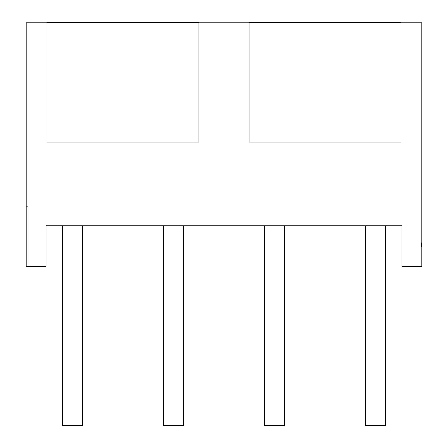 <?xml version="1.0" encoding="UTF-8"?>
<svg xmlns="http://www.w3.org/2000/svg" width="448" height="448" viewBox="0 0 448 448"><rect width="100%" height="100%" fill="white"/><g stroke="black" fill="none" stroke-linecap="round" stroke-linejoin="round"><path stroke-width="0.34" stroke-dasharray="2.24 1.68" d="M198.727 22.798L198.727 142.206L198.727 22.798L198.727 142.206L47.079 142.206L47.079 22.4L198.727 22.4L198.727 142.206L47.079 142.206L47.079 22.4L198.727 22.4L198.727 142.206L47.079 142.206L47.079 22.798M198.727 142.206L47.079 142.206L47.079 22.4L198.727 22.4L198.727 142.206L47.079 142.206L198.727 142.206M400.921 22.798L400.921 142.206L400.921 22.798L400.921 142.206L249.273 142.206L249.273 22.4L400.921 22.4L400.921 142.206L249.273 142.206L249.273 22.4L400.921 22.4L400.921 142.206L249.273 142.206L249.273 22.798M400.921 142.206L249.273 142.206L249.273 22.4L400.921 22.4L400.921 142.206L249.273 142.206L400.921 142.206M62.401 425.6L82.303 425.6L82.303 225.792L62.401 225.792L62.401 425.6L82.303 425.6L82.303 225.792L62.401 225.792L62.401 425.6L82.303 425.6L82.303 225.792L62.401 225.792L62.401 425.6L62.401 225.792L62.401 425.6L62.401 225.792L62.401 425.6L82.303 425.6L82.303 225.792L62.401 225.792L62.401 425.6L82.303 425.6L82.303 225.792L82.303 425.6L82.303 225.792L82.303 425.6L62.401 425.6L82.303 425.6L82.303 225.792L62.401 225.792L82.303 225.792L62.401 225.792L82.303 225.792L62.401 225.792L82.303 225.792L62.401 225.792L62.401 425.6L82.303 425.6L62.401 425.6M163.498 425.6L163.498 225.792L163.498 425.6L163.498 225.792L163.498 425.6L163.498 225.792L183.4 225.792L183.4 425.6L163.498 425.6L183.4 425.6L183.4 225.792L183.4 425.6L183.4 225.792L183.4 425.6L163.498 425.6L183.4 425.6L163.498 425.6L163.498 225.792L183.4 225.792L183.4 425.6L163.498 425.6L163.498 225.792L183.4 225.792L183.4 425.6L163.498 425.6L163.498 225.792L183.4 225.792L183.4 425.6L183.4 225.792L163.498 225.792L183.4 225.792L163.498 225.792L183.4 225.792L163.498 225.792L183.4 225.792L163.498 225.792L163.498 425.6L183.4 425.6L163.498 425.6M264.6 425.6L264.6 225.792L264.6 425.6L264.6 225.792L264.6 425.6L264.6 225.792L284.502 225.792L284.502 425.6L264.6 425.6L284.502 425.6L284.502 225.792L284.502 425.6L284.502 225.792L284.502 425.6L264.6 425.6L284.502 425.6L264.6 425.6L264.6 225.792L284.502 225.792L284.502 425.6L264.6 425.6L264.6 225.792L284.502 225.792L284.502 425.6L264.6 425.6L264.6 225.792L284.502 225.792L284.502 425.6L284.502 225.792L264.6 225.792L284.502 225.792L264.6 225.792L284.502 225.792L264.6 225.792L284.502 225.792L264.6 225.792L264.6 425.6L284.502 425.6L264.6 425.6M365.697 425.6L365.697 225.792L365.697 425.6L365.697 225.792L365.697 425.6L365.697 225.792L385.599 225.792L385.599 425.6L365.697 425.6L385.599 425.6L385.599 225.792L385.599 425.6L385.599 225.792L385.599 425.6L365.697 425.6L385.599 425.6L365.697 425.6L365.697 225.792L385.599 225.792L385.599 425.6L365.697 425.6L365.697 225.792L385.599 225.792L385.599 425.6L365.697 425.6L365.697 225.792L385.599 225.792L385.599 425.6L385.599 225.792L365.697 225.792L385.599 225.792L365.697 225.792L385.599 225.792L365.697 225.792L385.599 225.792L365.697 225.792L365.697 425.6L385.599 425.6L365.697 425.6M421.82 266.392L421.82 22.798L26.18 22.798L421.82 22.798L421.82 266.392L401.918 266.392L401.918 225.792L46.082 225.792L46.082 266.392L26.18 266.392L26.18 22.798L421.82 22.798L421.82 266.392L401.918 266.392L401.918 225.792L46.082 225.792L46.082 266.392L26.18 266.392L26.18 206.685L26.18 266.392L28.174 266.392L26.18 266.392L26.18 22.798L26.18 266.392L26.18 206.685L28.174 206.685L28.174 266.392L26.18 266.392L28.174 266.392L26.18 266.392L26.18 206.685L28.174 206.685L28.174 266.392L28.174 206.685L28.174 266.392L26.18 266.392L46.082 266.392L46.082 225.792L401.918 225.792L401.918 266.392L421.82 266.392M421.82 243.32L421.422 243.32L421.82 243.32L421.422 243.32L421.422 242.782L421.422 243.516L421.422 242.81L421.82 242.99L421.422 243.23L421.422 242.743L421.82 242.743L421.82 243.23L421.422 243.23L421.422 242.743L421.82 242.99L421.422 243.23L421.422 242.743L421.82 242.99L421.422 242.99L421.422 243.516L421.422 242.782L421.422 245.196L421.422 244.586L421.82 244.586L421.422 244.586L421.422 246.047L421.422 243.97L421.422 246.047L421.422 245.605L421.82 245.622L421.422 245.605L421.82 245.605L421.422 245.605L421.422 246.047L421.422 244.787L421.422 246.131L421.422 242.866L421.422 245.196L421.422 244.586L421.82 244.586L421.422 244.586L421.422 245.806L421.422 242.866L421.422 246.131L421.422 242.866L421.422 246.092L421.422 245.622L421.82 245.722L421.422 245.605L421.422 246.092L421.422 243.684L421.422 244.86L421.82 244.86L421.82 246.949L421.82 242.782L421.82 246.949L421.82 242.782L421.82 246.131L421.82 242.866L421.82 246.092L421.82 242.866L421.82 246.047L421.82 243.684L421.82 246.047L421.82 243.723L421.82 246.047L421.422 246.047L421.422 243.723L421.82 243.723L421.82 246.047L421.82 244.378L421.82 246.047L421.422 246.047L421.82 246.047L421.82 243.723L421.82 246.047L421.422 246.047L421.82 246.047L421.82 244.378L421.82 246.047L421.422 246.047L421.82 246.047L421.82 243.723L421.82 246.047L421.422 246.047L421.82 246.047L421.82 244.378L421.82 246.047L421.422 246.047L421.422 244.378L421.82 244.378L421.82 243.97L421.82 246.047L421.82 242.866L421.82 246.047L421.422 246.047L421.82 246.047L421.82 244.513L421.82 246.047L421.422 246.047L421.82 246.047L421.82 243.684L421.82 246.949L421.82 245.605L421.82 246.047L421.422 246.047L421.422 244.378L421.82 244.378L421.82 246.047L421.422 246.047L421.422 243.723L421.82 244.065L421.82 243.684L421.82 244.888L421.422 244.888L421.82 244.877L421.82 243.97L421.82 244.871L421.422 244.871L421.82 244.86L421.82 245.762L421.422 245.762L421.422 244.888L421.82 244.877L421.422 244.888L421.422 243.684L421.82 243.684L421.82 245.526L421.82 244.871L421.422 244.871L421.82 244.86L421.82 243.97L421.422 243.97L421.82 243.97L421.82 246.092L421.422 245.823L421.82 245.56L421.82 246.949L421.82 243.723L421.82 246.047L421.422 246.047L421.422 243.723L421.82 243.723L421.82 246.092L421.82 243.97L421.422 243.97L421.82 243.97L421.82 244.882L421.422 244.882L421.422 246.047L421.82 246.047L421.422 246.047L421.82 246.047L421.82 243.97L421.82 246.047L421.422 246.047L421.82 246.047L421.82 242.782L421.82 244.143L421.422 244.132L421.82 244.143L421.422 244.132L421.82 244.143L421.82 242.782L421.82 244.86L421.422 244.871L421.422 246.047L421.82 246.047L421.422 246.047L421.422 244.378L421.422 246.047L421.82 246.047L421.82 243.723L421.422 243.723L421.82 243.723L421.82 246.047L421.422 246.047L421.82 246.047L421.422 246.047L421.422 243.723L421.82 246.092L421.422 245.823L421.82 245.823L421.422 243.97L421.82 246.047L421.82 243.723L421.422 243.723L421.82 243.723L421.82 244.126L421.422 244.132L421.422 243.684L421.82 243.684L421.82 245.762L421.82 244.888L421.422 244.888L421.82 242.782L421.82 245.823L421.422 245.762L421.422 244.888L421.82 244.888L421.82 245.806L421.82 242.866L421.82 244.77L421.422 244.787L421.422 242.866L421.82 242.866L421.82 246.047L421.422 246.047L421.82 246.047L421.422 246.047L421.82 246.047L421.82 244.877L421.422 244.888L421.82 244.888L421.82 246.949L421.82 242.782L421.82 245.806L421.422 245.823L421.82 246.092L421.82 243.684L421.422 243.684L421.422 244.871L421.422 243.684L421.82 243.684L421.422 244.065L421.82 244.076L421.82 244.894L421.82 243.684L421.82 244.882L421.422 244.888L421.422 246.092L421.82 246.092L421.82 243.97L421.82 244.894L421.422 244.888L421.422 243.684L421.82 243.684L421.82 244.787L421.82 242.866L421.422 242.866L421.82 242.866L421.82 246.047L421.422 246.047L421.82 246.047L421.82 242.782L421.82 244.143L421.422 244.132L421.422 243.723L421.82 243.723L421.82 246.047L421.422 246.047L421.82 246.047L421.82 243.113L421.82 245.806L421.422 245.823L421.82 246.092L421.82 242.866L421.422 242.866L421.82 242.866L421.82 244.076L421.422 244.065L421.422 242.866L421.82 242.866L421.82 246.047L421.82 243.723L421.82 245.823L421.422 245.806L421.82 245.56L421.82 246.949L421.82 245.605L421.82 246.047L421.422 246.047L421.422 244.378L421.82 244.378L421.82 246.131L421.82 244.787L421.422 244.787L421.82 244.77L421.82 246.047L421.82 244.866L421.422 244.871L421.422 245.521L421.422 243.97L421.422 246.663L421.82 246.663L421.422 246.663L421.422 245.722L421.82 245.722L421.422 245.605L421.82 245.605L421.82 246.047L421.422 246.047L421.82 246.047L421.82 243.684L421.82 244.894L421.422 244.894L421.422 243.97L421.82 244.238L421.82 243.684L421.82 245.806L421.82 244.894L421.422 244.894L421.422 245.806L421.82 243.97L421.82 246.047L421.82 242.782L421.82 246.092L421.82 245.622L421.422 245.605L421.422 246.047L421.82 246.047L421.82 242.866L421.82 246.047L421.82 243.684L421.422 246.047L421.422 243.723L421.82 243.723L421.422 243.723L421.422 245.398L421.82 245.398L421.422 245.398L421.422 243.723L421.82 243.723L421.422 243.723L421.82 243.723L421.422 243.723L421.422 246.047L421.422 242.866L421.422 244.076L421.422 242.866L421.82 242.866L421.82 246.047L421.82 244.378L421.422 244.378L421.82 244.378L421.422 244.378L421.422 246.047L421.82 246.047L421.82 242.866L421.422 242.866L421.82 242.866L421.422 242.866L421.82 242.866L421.422 242.866L421.422 244.294L421.82 244.294L421.422 244.294L421.422 246.047L421.82 246.047L421.82 243.723L421.422 243.723L421.422 245.398L421.82 245.398L421.422 245.398L421.422 243.723L421.422 246.047L421.82 246.047L421.422 243.684L421.422 244.132L421.422 243.723L421.82 243.723L421.422 243.723L421.82 243.723L421.422 243.723L421.422 245.398L421.422 243.723L421.82 243.723L421.422 243.723L421.82 243.723L421.422 243.723L421.422 245.398L421.82 245.398L421.422 245.398L421.422 243.723L421.82 243.723L421.422 243.723L421.82 243.723L421.422 243.723L421.422 246.047L421.82 246.047L421.82 243.723L421.422 243.723L421.422 245.398L421.82 245.398L421.422 245.398L421.422 243.723L421.422 246.047L421.422 244.513L421.82 244.513L421.422 244.513L421.422 246.047L421.82 246.047L421.82 243.723L421.422 243.723L421.82 243.723L421.422 243.723L421.422 245.398L421.422 243.723L421.82 243.723L421.422 243.723L421.82 243.723L421.422 243.723L421.422 245.398L421.82 245.398L421.422 245.398L421.422 243.723L421.82 243.723L421.422 243.723L421.82 243.723L421.422 243.723L421.422 246.047L421.82 246.047L421.82 242.782L421.82 246.131L421.82 245.274L421.82 246.131L421.422 246.131L421.82 246.131L421.422 246.131L421.82 246.131L421.82 245.274L421.82 245.806L421.422 245.806L421.422 244.882L421.422 246.047L421.422 242.866L421.422 244.423L421.82 244.423L421.82 243.97L421.82 244.586L421.422 244.586L421.422 245.207L421.82 245.207L421.82 242.866L421.422 242.866L421.422 246.047L421.422 243.723L421.422 245.398L421.82 245.398L421.422 245.398L421.422 243.723L421.422 246.047L421.82 246.047L421.82 243.723L421.422 243.723L421.82 243.723L421.422 243.723L421.422 246.047L421.82 246.047L421.82 244.787L421.422 246.047L421.422 243.723L421.422 246.047L421.422 243.723L421.82 243.723L421.422 243.723L421.82 243.723L421.422 243.723L421.422 244.143L421.422 243.684L421.422 244.888L421.422 243.97L421.82 243.97L421.82 246.047L421.82 243.97L421.82 246.047L421.422 246.047L421.82 246.047L421.422 246.047L421.82 246.047L421.422 246.047L421.82 246.047L421.422 246.047L421.82 246.047L421.422 246.047L421.422 244.955L421.82 244.955L421.422 243.97L421.422 244.888L421.82 244.882L421.82 243.684L421.82 246.047L421.422 246.047L421.82 246.047L421.422 246.047L421.82 246.047L421.422 246.047L421.422 243.723L421.422 244.143L421.82 244.143L421.82 243.723L421.422 243.723L421.82 243.723L421.422 243.723L421.82 243.723L421.422 243.723L421.422 245.823L421.82 245.56L421.422 245.571L421.82 246.092L421.82 244.95L421.422 244.955L421.422 244.423L421.82 244.423L421.422 244.423L421.422 243.97L421.82 243.97L421.82 246.047L421.422 246.047L421.422 244.423L421.82 244.423L421.422 244.423L421.422 243.97L421.82 243.97L421.422 243.97L421.422 244.468L421.82 244.468L421.422 244.468L421.422 245.269L421.82 245.269L421.82 242.866L421.422 242.866L421.82 242.866L421.422 242.866L421.82 246.131L421.82 244.787L421.82 246.047L421.422 246.047L421.82 246.047L421.422 246.047L421.82 246.047L421.422 246.047L421.422 244.877L421.82 244.882L421.82 246.092L421.82 243.684L421.82 244.378L421.422 244.378L421.422 246.047L421.82 246.047L421.422 246.047L421.422 242.782L421.82 242.782L421.422 242.782L421.82 242.782L421.422 242.782L421.422 244.143L421.82 244.143L421.82 244.888L421.82 243.684L421.422 243.684L421.82 243.684L421.422 243.684L421.422 245.806L421.82 245.806L421.422 245.571L421.422 246.282L421.82 246.282L421.422 246.282L421.422 246.949L421.82 246.949L421.422 246.949L421.422 246.215L421.82 246.215L421.422 246.215L421.82 246.215L421.422 246.215L421.422 246.949L421.82 246.949L421.422 246.949L421.422 246.215L421.82 246.215L421.422 246.215L421.82 246.215L421.422 246.215L421.422 246.663L421.82 246.663L421.422 246.663L421.422 242.782L421.422 246.949L421.82 246.949L421.422 246.949L421.422 246.215L421.422 246.949L421.422 246.215L421.82 246.215L421.422 246.215L421.422 246.663L421.422 246.215L421.82 246.215L421.422 246.215L421.422 246.663L421.82 246.663L421.422 246.663L421.422 245.722L421.82 246.092L421.422 246.092L421.422 245.622L421.82 245.622L421.422 245.622L421.422 246.047L421.422 243.723L421.82 243.723L421.422 244.065L421.82 244.065L421.422 243.684L421.82 243.684L421.422 243.684L421.82 243.762L421.422 243.762L421.82 244.009L421.422 243.97L421.422 245.269L421.82 245.269L421.422 245.269L421.422 246.047L421.82 246.047L421.422 246.047L421.422 243.723L421.422 245.521L421.422 244.216L421.82 244.227L421.422 244.378L421.422 243.97L421.422 246.663L421.422 245.722L421.82 245.722L421.422 245.605L421.422 246.047L421.422 243.723L421.82 243.723L421.422 243.723L421.82 243.723L421.422 243.723L421.422 246.047L421.82 246.047L421.422 246.047L421.422 243.723L421.422 246.047L421.82 246.047L421.422 246.047L421.422 244.877L421.82 244.894L421.82 246.092L421.422 246.092L421.82 246.092L421.422 246.092L421.82 245.806L421.422 246.092L421.422 244.905L421.82 244.905L421.422 244.905L421.422 243.684L421.82 243.97L421.82 244.894L421.82 243.684L421.422 243.684L421.422 244.378L421.82 244.378L421.422 244.378L421.422 246.047L421.422 242.782L421.82 242.782L421.422 242.782L421.82 242.782L421.422 242.782L421.422 244.16L421.82 244.16L421.422 244.16L421.422 243.684L421.82 243.684L421.422 243.684L421.422 244.132L421.422 243.723L421.82 243.723L421.422 243.723L421.82 243.723L421.422 243.723L421.422 245.571L421.82 245.571L421.422 245.571L421.422 246.282L421.82 246.282L421.422 246.282L421.422 246.949L421.422 246.282L421.82 246.282L421.422 246.282L421.422 246.949L421.422 245.571L421.82 245.56L421.422 245.823L421.422 245.269L421.422 246.047L421.82 246.047L421.422 246.047L421.82 246.047L421.422 246.047L421.422 244.955L421.82 244.955L421.422 244.955L421.422 244.423L421.422 244.955L421.82 244.95L421.422 244.95L421.422 244.446L421.82 244.446L421.422 244.446L421.422 244.009L421.422 244.877L421.82 244.894L421.82 245.806L421.422 244.77L421.422 246.047L421.82 246.047L421.422 246.047L421.422 242.782L421.422 244.16L421.82 244.16M26.18 206.685L26.18 266.392L26.18 206.685L28.174 206.685L28.174 266.392L28.174 206.685L26.18 206.685M421.422 242.743L421.82 242.743L421.82 243.23L421.82 242.743L421.422 242.743L421.82 242.743L421.82 243.23L421.422 242.99L421.82 242.99L421.422 242.99L421.422 243.527L421.82 243.527L421.422 243.527L421.82 243.516L421.422 243.516L421.82 243.516L421.422 243.516L421.82 243.527L421.422 243.516L421.422 242.782L421.82 242.782L421.422 242.782L421.82 242.782L421.422 242.782L421.82 242.782L421.422 242.782L421.82 242.99L421.422 243.23L421.82 243.23L421.422 243.23L421.82 243.23L421.422 243.23L421.82 243.23L421.422 243.23L421.422 242.743L421.82 242.743L421.422 242.743L421.422 243.23L421.422 242.743M421.82 245.073L421.422 245.073L421.82 245.073L421.422 245.073L421.422 246.047L421.422 242.866L421.422 244.77L421.82 244.77L421.422 244.787L421.422 246.047L421.422 242.866L421.422 246.047L421.422 243.684L421.422 246.047L421.422 245.207L421.82 245.207L421.422 245.196L421.82 245.207L421.422 245.207L421.422 246.047L421.422 243.723L421.422 245.823L421.82 245.806L421.82 245.398L421.422 245.398L421.82 245.554L421.422 245.554L421.422 246.092L421.82 246.092L421.422 246.092L421.422 244.894L421.422 246.092L421.422 244.894L421.82 244.894L421.422 244.888L421.82 244.894L421.82 243.97L421.422 243.97L421.82 243.97L421.422 243.97L421.82 243.97L421.422 243.97L421.82 244.065L421.422 244.076L421.422 244.894L421.422 244.009L421.82 244.009L421.422 244.009L421.82 244.009L421.422 244.009L421.422 246.047L421.422 242.866L421.82 242.866L421.422 242.866L421.82 242.866L421.422 242.866L421.82 242.866L421.422 242.866L421.422 246.047L421.82 246.047L421.422 246.047L421.82 246.047L421.422 246.047L421.422 244.009L421.82 244.009L421.422 244.009L421.82 244.009L421.422 244.009L421.422 246.047L421.422 243.723L421.82 243.723L421.422 244.009L421.82 244.009L421.422 244.009L421.422 243.113L421.82 243.113M421.82 245.146L421.422 245.146L421.82 245.146L421.422 245.146L421.422 246.047L421.422 243.97L421.82 245.762L421.422 245.762L421.422 244.888L421.82 244.877L421.422 244.882L421.422 243.684L421.82 243.684L421.422 243.684L421.422 244.16L421.422 243.684L421.82 243.684L421.422 243.684L421.422 244.065L421.82 243.684L421.422 243.684L421.422 244.244L421.82 244.244L421.422 244.244L421.82 244.244L421.422 244.244L421.422 243.684L421.82 243.684L421.422 243.684L421.82 243.684L421.422 243.684L421.422 244.132L421.82 244.126L421.422 244.132L421.82 244.126L421.422 244.132L421.82 243.802L421.422 243.684L421.422 244.888L421.82 244.888L421.82 243.97L421.422 243.97L421.82 243.97L421.422 243.97L421.82 243.97L421.422 243.97L421.82 243.97L421.422 243.97L421.422 246.047L421.82 246.047L421.422 246.047L421.82 246.047L421.422 246.047L421.82 246.047L421.422 246.047L421.82 246.047L421.422 246.047L421.82 246.047L421.422 246.047L421.82 246.047L421.422 246.047L421.82 246.047L421.422 246.047L421.82 246.047L421.422 246.047L421.82 246.047L421.422 246.047L421.422 243.723L421.82 243.723L421.422 243.723L421.82 243.723L421.422 243.723L421.82 244.143L421.422 244.143L421.422 243.684L421.82 243.762M421.82 245.398L421.422 245.398L421.82 245.398L421.422 245.398L421.82 245.398L421.422 245.398L421.82 245.398L421.422 245.398L421.422 245.823L421.82 245.823L421.422 245.823L421.422 243.723L421.422 246.047L421.422 242.866L421.422 246.131L421.82 246.131L421.422 246.131L421.422 243.97L421.422 246.092L421.422 245.56L421.82 245.823L421.422 245.823L421.82 245.806L421.422 245.762L421.422 244.905L421.82 244.905M421.82 245.605L421.422 245.605L421.422 242.866L421.422 246.047L421.422 243.684L421.422 244.86L421.82 244.866L421.422 244.871L421.422 243.97L421.422 244.871L421.82 244.866L421.422 244.871L421.422 245.762L421.82 245.762L421.82 244.888L421.422 244.888L421.422 246.092L421.422 245.269L421.82 245.437L421.422 245.459L421.82 245.437L421.422 245.459L421.422 244.787L421.82 244.77L421.422 244.787L421.82 244.787L421.422 244.787L421.82 244.787L421.422 244.787L421.82 244.787L421.422 244.77L421.422 242.866L421.82 242.866L421.422 242.866L421.422 244.132L421.422 243.723L421.82 243.723L421.422 243.723L421.82 243.723L421.422 243.723L421.82 243.723L421.422 243.723L421.82 243.723L421.422 243.723L421.82 243.723L421.422 243.723L421.82 243.723L421.422 243.723L421.82 243.723L421.422 243.723L421.82 243.723L421.422 243.723L421.82 243.723L421.422 243.723L421.82 243.723L421.422 243.723L421.422 246.047L421.82 246.047L421.422 246.047L421.82 246.047L421.422 246.047L421.422 244.378L421.82 244.378L421.422 244.378L421.422 246.047L421.82 246.047L421.422 246.047L421.82 246.047L421.422 246.047L421.422 244.227L421.82 244.227M421.422 243.762L421.422 245.269L421.82 245.274L421.422 245.269L421.82 245.269L421.422 245.269L421.422 246.047L421.82 246.047L421.422 246.047L421.82 246.047L421.422 246.047L421.422 243.723L421.82 243.723L421.422 243.723L421.82 243.723L421.422 243.723L421.422 246.092L421.82 246.092L421.422 246.092L421.82 246.092L421.422 246.092L421.422 243.684L421.82 243.684L421.422 243.684L421.422 244.227M421.422 245.605L421.422 243.723L421.422 246.047L421.422 243.723L421.422 244.894L421.82 244.877L421.82 243.97L421.422 243.97L421.82 243.97L421.422 243.97L421.422 246.092L421.82 245.806L421.422 245.823L421.82 245.806L421.422 245.806L421.82 245.806L421.82 244.882L421.422 244.888L421.422 245.806L421.422 245.263L421.82 245.263L421.422 245.263L421.82 244.955L421.422 244.955L421.422 244.423L421.422 244.955L421.82 244.95M421.422 243.925L421.82 243.925M421.82 245.263L421.422 245.263L421.422 244.446L421.82 244.446M421.422 245.398L421.422 245.823L421.82 245.823L421.422 245.806L421.422 244.894L421.82 244.894L421.82 245.806L421.422 245.806L421.422 244.894L421.82 244.882L421.82 245.762L421.422 245.762L421.422 244.871L421.82 244.86L421.422 244.86L421.422 246.047L421.422 245.028L421.82 245.028L421.422 245.028L421.82 245.028L421.422 245.028L421.82 245.028L421.422 245.028L421.422 246.047L421.82 246.047L421.422 246.047L421.422 244.955L421.422 246.047L421.82 246.047L421.422 246.047L421.82 246.047L421.422 246.047L421.422 242.782L421.82 242.782L421.422 242.782L421.422 244.143L421.422 243.723L421.82 243.723L421.422 243.723L421.82 243.723L421.422 243.723L421.82 243.723L421.422 243.723L421.422 245.571L421.82 245.56L421.422 245.571L421.422 246.282L421.422 245.571L421.82 245.571L421.422 245.56L421.82 245.554M421.82 243.488L421.82 244.703L421.422 244.703L421.422 243.488L421.422 244.703L421.422 243.488L421.422 244.703L421.422 243.488L421.82 243.488L421.82 244.703L421.422 244.703L421.82 244.703L421.422 244.703L421.82 244.703L421.82 243.488L421.82 244.703L421.82 243.488L421.82 244.703L421.422 244.703L421.422 243.488L421.82 243.488L421.422 243.488M82.303 225.792L62.401 225.792M365.697 225.792L385.599 225.792M264.6 225.792L284.502 225.792M163.498 225.792L183.4 225.792M421.422 242.866L421.82 242.866L421.422 242.866M421.422 244.294L421.82 244.294M421.422 244.513L421.82 244.513M421.422 244.446L421.422 244.009L421.82 244.009L421.422 244.009L421.82 244.009L421.422 244.009L421.82 244.009L421.422 244.009L421.422 242.782L421.82 242.782L421.422 242.782L421.422 244.16M421.422 244.468L421.82 244.468M421.422 245.073L421.422 246.047L421.82 246.047L421.422 246.047L421.82 246.047L421.422 246.047L421.82 246.047L421.422 246.047L421.82 246.047L421.422 246.047L421.82 246.047L421.422 246.047L421.82 246.047L421.422 246.047L421.422 243.723L421.82 243.723L421.422 243.723L421.82 243.723L421.422 243.723L421.422 244.126L421.82 244.126M421.422 245.806L421.82 245.806L421.82 244.894L421.422 244.894L421.82 244.894L421.82 243.97L421.422 243.97L421.82 243.97L421.422 243.97L421.422 246.092L421.82 246.092M421.422 242.782L421.82 242.782M421.422 245.196L421.82 245.196M421.422 244.77L421.82 244.77L421.422 244.787M421.422 245.274L421.82 245.274L421.422 245.269M421.422 245.263L421.422 244.95M421.422 243.32L421.82 243.516M421.422 243.113L421.422 243.516M421.422 244.126L421.422 243.684L421.422 244.244L421.82 244.244L421.422 244.244L421.82 245.806M421.422 245.554L421.422 246.092M421.422 243.802L421.82 243.802M421.422 243.684L421.82 243.684L421.422 243.684M421.422 246.047L421.82 246.047L421.422 246.047M421.422 243.97L421.82 243.97L421.422 243.97M421.422 244.866L421.82 244.866"/><path stroke-width="0.67" d="M47.079 22.798L47.079 22.4L47.079 22.798L47.079 22.4L198.727 22.4L198.727 22.798M47.079 22.4L198.727 22.4L47.079 22.4M249.273 22.798L249.273 22.4L249.273 22.798L249.273 22.4L400.921 22.4L400.921 22.798M249.273 22.4L400.921 22.4L249.273 22.4M82.303 225.792L82.303 425.6L62.401 425.6L82.303 425.6L82.303 225.792L82.303 425.6L62.401 425.6L62.401 225.792M385.599 225.792L385.599 425.6L385.599 225.792L385.599 425.6L365.697 425.6L365.697 225.792M385.599 425.6L365.697 425.6L385.599 425.6M284.502 225.792L284.502 425.6L284.502 225.792L284.502 425.6L264.6 425.6L264.6 225.792M284.502 425.6L264.6 425.6L284.502 425.6M183.4 225.792L183.4 425.6L183.4 225.792L183.4 425.6L163.498 425.6L163.498 225.792M183.4 425.6L163.498 425.6L183.4 425.6M421.82 22.798L421.82 266.392L401.918 266.392L401.918 225.792L46.082 225.792L46.082 266.392L26.18 266.392L26.18 22.798L26.18 266.392L46.082 266.392L26.18 266.392L26.18 22.798L421.82 22.798L421.82 266.392L401.918 266.392L401.918 225.792L46.082 225.792L46.082 266.392L46.082 225.792L401.918 225.792L401.918 266.392L421.82 266.392L421.82 22.798L26.18 22.798L421.82 22.798"/></g></svg>

